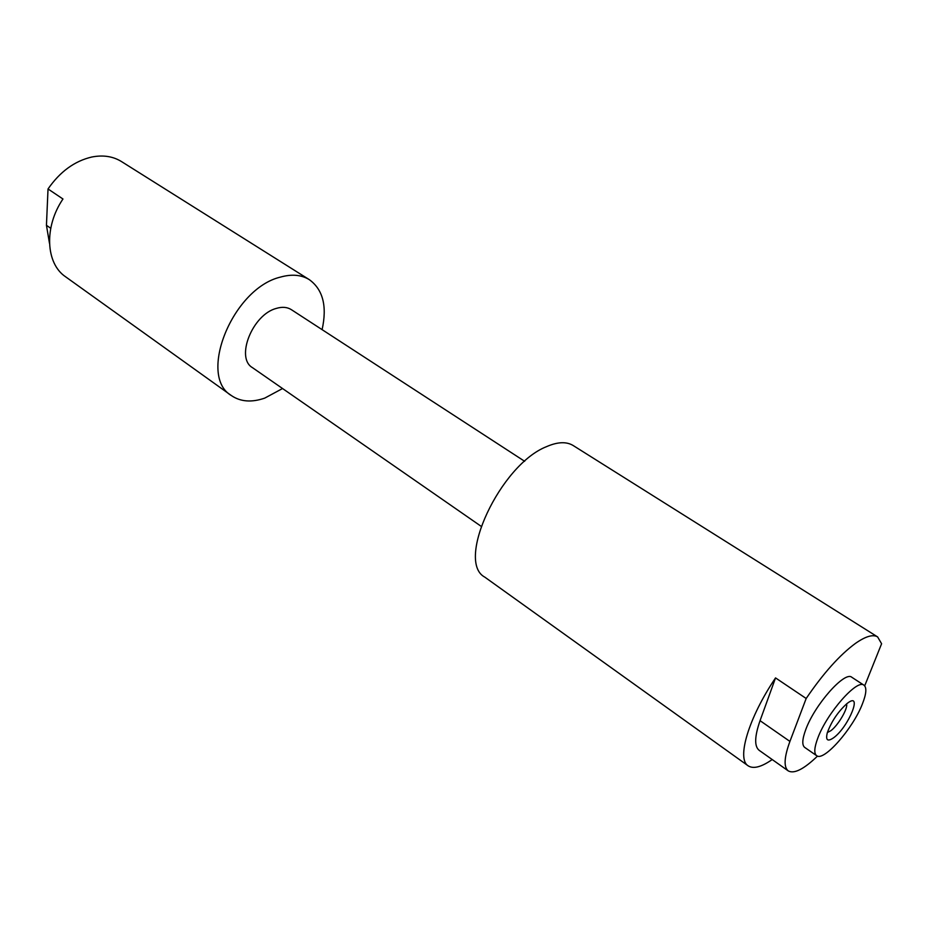 <?xml version="1.0" encoding="UTF-8"?>
<svg xmlns="http://www.w3.org/2000/svg" width="928" height="928" viewBox="0 0 928 928"><rect width="100%" height="100%" fill="white"/><g stroke="black" fill="none" stroke-linecap="round" stroke-linejoin="round"><path stroke-width="1.39" d="M847.415 703.25L846.777 703.749C837.926 711.834 831.442 721.497 827.312 732.737C825.444 740.335 827.59 741.982 833.75 737.679C848.784 726.705 863.202 690.931 847.415 703.25M827.37 732.517L830.838 730.719C838.077 725.487 848.111 708.447 846.591 703.9M817.904 737.83C814.262 747.492 813.833 753.432 816.617 755.659C823.658 761.981 852.96 728.596 862.402 703.934C866.381 693.819 866.891 687.567 863.956 685.189C857.228 678.716 827.057 712.936 817.904 737.83M863.956 685.189L851.811 677.278C844.909 670.7 814.749 704.654 805.782 729.536C802.21 739.175 801.85 745.138 804.704 747.411L816.617 755.659M524.668 461.309L291.357 309.662C287.239 307.064 282.24 306.646 276.347 308.398C252.532 314.464 235.271 357.848 252.428 367.627L481.052 526.246M864.687 685.862L881.6 643.742L877.621 636.921L573.226 445.556C566.521 441.461 557.647 441.809 546.592 446.623C500.215 464.719 455.335 561.753 484.834 577.158L748.154 765.82C753.362 769.173 761.378 767.085 772.2 759.545M877.621 636.921C873.016 634.137 865.65 636.283 855.523 643.348C839.759 654.913 823.31 673.299 806.177 698.494L775.541 677.904C748.594 717.762 736.414 758.965 748.154 765.82M322.097 329.649C327.259 306.275 323.002 289.606 309.337 279.664L121.464 161.553C112.996 156.322 103.101 154.814 91.802 157.018C74.588 161.031 59.995 171.68 48.024 188.964L46.446 225.307L49.474 243.298M309.337 279.664C301.403 274.769 291.752 273.922 280.395 277.112C232.58 288.411 197.397 376.084 231.455 395.618C240.584 401.801 251.685 402.636 264.724 398.124L282.553 388.53M231.455 395.618L65.563 276.764C45.739 263.564 43.86 226.966 62.965 198.998L48.024 188.964M789.925 741.414C784.114 757.329 783.568 767.154 788.266 770.901L759.208 750.358C754.244 746.448 754.534 736.542 760.055 720.673L789.925 741.414L806.177 698.494M788.266 770.901C794.148 774.126 803.903 769.184 817.51 756.088M760.055 720.673L775.541 677.904M50.727 228.276L46.446 225.307"/></g></svg>
